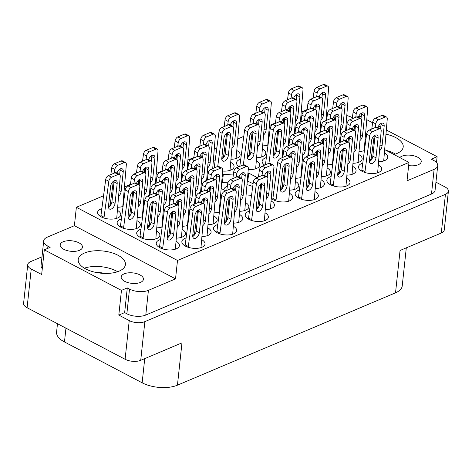 <?xml version="1.0" encoding="UTF-8"?>
<svg xmlns="http://www.w3.org/2000/svg" width="472" height="472" viewBox="0 0 472 472"><rect width="100%" height="100%" fill="white"/><g stroke="black" fill="none" stroke-linecap="round" stroke-linejoin="round"><path stroke-width="0.71" d="M393.955 154.515A23.742 11.145 6.1 0 0 403.206 146.951A23.742 11.145 6.1 0 0 395.743 137.594A23.742 11.145 6.1 0 0 386.031 134.19M395.388 154.073A23.742 11.145 6.1 0 0 394.061 153.323A23.742 11.145 6.1 0 0 385.925 150.297M85.674 268.916A23.742 11.145 6.1 0 0 110.684 273.194A23.742 11.145 6.1 0 0 125.422 264.603A23.742 11.145 6.1 0 0 117.959 255.246A23.742 11.145 6.1 0 0 92.949 250.962A23.742 11.145 6.1 0 0 78.204 259.559A23.742 11.145 6.1 0 0 85.674 268.916M117.605 271.724A23.742 11.145 6.1 0 0 116.277 270.975A23.742 11.145 6.1 0 0 84.34 268.167M124.696 281.341A11.198 5.257 6.1 0 0 136.491 283.359A11.198 5.257 6.1 0 0 143.447 279.306A11.198 5.257 6.1 0 0 139.924 274.893A11.198 5.257 6.1 0 0 128.13 272.875A11.198 5.257 6.1 0 0 121.174 276.928A11.198 5.257 6.1 0 0 124.696 281.341M63.708 249.269A11.198 5.257 6.1 0 0 75.502 251.287A11.198 5.257 6.1 0 0 82.458 247.234A11.198 5.257 6.1 0 0 78.936 242.82A11.198 5.257 6.1 0 0 67.136 240.797A11.198 5.257 6.1 0 0 60.186 244.85A11.198 5.257 6.1 0 0 63.708 249.269M399.796 157.589A11.198 5.257 -173.9 0 1 417.708 157.241A11.198 5.257 -173.9 0 1 421.231 161.66A11.198 5.257 -173.9 0 1 408.646 165.583M369.458 160.073A11.647 5.469 6.1 0 0 370.803 160.574M378.709 161.719A11.647 5.469 6.1 0 0 387.748 157.388A11.647 5.469 6.1 0 0 384.521 153.034M362.75 163.141A11.647 5.469 6.1 0 0 358.519 166.763A11.647 5.469 6.1 0 0 362.183 171.354A11.647 5.469 6.1 0 0 374.449 173.454A11.647 5.469 6.1 0 0 381.683 169.236A11.647 5.469 6.1 0 0 378.456 164.881M337.781 173.489A11.647 5.469 6.1 0 0 339.126 173.991M347.032 175.136A11.647 5.469 6.1 0 0 356.071 170.805A11.647 5.469 6.1 0 0 352.844 166.451M306.104 186.906A11.647 5.469 6.1 0 0 307.449 187.408M315.355 188.552A11.647 5.469 6.1 0 0 324.394 184.222A11.647 5.469 6.1 0 0 321.166 179.867M271.412 198.582A11.647 5.469 6.1 0 0 273.217 199.756A11.647 5.469 6.1 0 0 285.483 201.851A11.647 5.469 6.1 0 0 292.717 197.638A11.647 5.469 6.1 0 0 289.489 193.284M359.162 151.441A11.647 5.469 6.1 0 0 364.419 150.58M365.422 143.028A11.647 5.469 6.1 0 0 364.974 142.756M327.485 164.858A11.647 5.469 6.1 0 0 332.742 163.996M333.745 156.444A11.647 5.469 6.1 0 0 333.297 156.173M295.808 178.274A11.647 5.469 6.1 0 0 301.065 177.413M302.068 169.861A11.647 5.469 6.1 0 0 301.614 169.59M339.61 141.157A11.647 5.469 6.1 0 0 340.271 141.134M307.933 154.574A11.647 5.469 6.1 0 0 308.594 154.55M273.872 167.926A11.647 5.469 6.1 0 0 276.916 167.967M320.063 130.88A11.647 5.469 6.1 0 0 320.718 130.856M288.386 144.296A11.647 5.469 6.1 0 0 289.041 144.273M247.458 156.067A11.647 5.469 6.1 0 0 248.803 156.568M256.709 157.713A11.647 5.469 6.1 0 0 265.748 153.376A11.647 5.469 6.1 0 0 262.52 149.028M222.648 171.065A11.647 5.469 6.1 0 0 234.071 166.793A11.647 5.469 6.1 0 0 230.843 162.445M331.073 176.558A11.647 5.469 6.1 0 0 326.842 180.18A11.647 5.469 6.1 0 0 330.506 184.77A11.647 5.469 6.1 0 0 342.772 186.871A11.647 5.469 6.1 0 0 350.006 182.652A11.647 5.469 6.1 0 0 346.778 178.298M299.395 189.974A11.647 5.469 6.1 0 0 295.165 193.597A11.647 5.469 6.1 0 0 298.829 198.187A11.647 5.469 6.1 0 0 311.095 200.287A11.647 5.469 6.1 0 0 318.329 196.069A11.647 5.469 6.1 0 0 315.101 191.715M353.097 163.288A11.647 5.469 6.1 0 0 362.136 158.958A11.647 5.469 6.1 0 0 358.909 154.604M321.42 176.705A11.647 5.469 6.1 0 0 330.459 172.374A11.647 5.469 6.1 0 0 327.232 168.02M280.492 188.475A11.647 5.469 6.1 0 0 281.837 188.977M289.743 190.122A11.647 5.469 6.1 0 0 298.782 185.791A11.647 5.469 6.1 0 0 295.555 181.437M333.551 153.011A11.647 5.469 6.1 0 0 334.206 152.981M301.873 166.427A11.647 5.469 6.1 0 0 302.528 166.398M313.998 142.727A11.647 5.469 6.1 0 0 314.653 142.703M273.076 154.497A11.647 5.469 6.1 0 0 274.415 154.999M282.321 156.143A11.647 5.469 6.1 0 0 282.976 156.12M248.26 169.495A11.647 5.469 6.1 0 0 259.683 165.23A11.647 5.469 6.1 0 0 256.455 160.875M181.142 180.434A11.647 5.469 6.1 0 0 181.803 180.41M149.465 193.85A11.647 5.469 6.1 0 0 150.125 193.827M108.542 205.621A11.647 5.469 6.1 0 0 109.887 206.122M117.788 207.267A11.647 5.469 6.1 0 0 123.05 206.411M124.053 198.854A11.647 5.469 6.1 0 0 123.599 198.582M200.694 190.718A11.647 5.469 6.1 0 0 201.349 190.694M169.017 204.134A11.647 5.469 6.1 0 0 169.672 204.11M128.089 215.905A11.647 5.469 6.1 0 0 129.434 216.4M137.34 217.551A11.647 5.469 6.1 0 0 142.597 216.689M143.6 209.137A11.647 5.469 6.1 0 0 143.152 208.866M188.564 214.412A11.647 5.469 6.1 0 0 189.219 214.388M147.636 226.182A11.647 5.469 6.1 0 0 148.981 226.684M156.887 227.828A11.647 5.469 6.1 0 0 162.144 226.973M163.147 219.415A11.647 5.469 6.1 0 0 162.698 219.144M239.788 211.279A11.647 5.469 6.1 0 0 248.827 206.942A11.647 5.469 6.1 0 0 245.599 202.594M208.111 224.696A11.647 5.469 6.1 0 0 217.149 220.359A11.647 5.469 6.1 0 0 213.922 216.011M167.188 236.466A11.647 5.469 6.1 0 0 168.528 236.962M176.434 238.112A11.647 5.469 6.1 0 0 185.472 233.776A11.647 5.469 6.1 0 0 182.245 229.422M249.446 211.131A11.647 5.469 6.1 0 0 245.216 214.748A11.647 5.469 6.1 0 0 248.874 219.344A11.647 5.469 6.1 0 0 261.146 221.439A11.647 5.469 6.1 0 0 268.379 217.226A11.647 5.469 6.1 0 0 265.146 212.872M217.769 224.548A11.647 5.469 6.1 0 0 213.539 228.165A11.647 5.469 6.1 0 0 217.197 232.761A11.647 5.469 6.1 0 0 229.469 234.855A11.647 5.469 6.1 0 0 236.702 230.643A11.647 5.469 6.1 0 0 233.469 226.289M206.76 178.87A11.647 5.469 6.1 0 0 207.415 178.841M214.146 176.959A11.647 5.469 6.1 0 0 215.651 175.159M175.082 192.287A11.647 5.469 6.1 0 0 175.737 192.257M143.405 205.698A11.647 5.469 6.1 0 0 144.06 205.674M101.834 208.689A11.647 5.469 6.1 0 0 97.604 212.311A11.647 5.469 6.1 0 0 101.262 216.902A11.647 5.469 6.1 0 0 113.534 219.002A11.647 5.469 6.1 0 0 120.767 214.784A11.647 5.469 6.1 0 0 117.534 210.429M194.629 202.565A11.647 5.469 6.1 0 0 195.284 202.541M162.952 215.981A11.647 5.469 6.1 0 0 163.607 215.958M121.381 218.967A11.647 5.469 6.1 0 0 117.15 222.589A11.647 5.469 6.1 0 0 120.814 227.179A11.647 5.469 6.1 0 0 133.08 229.28A11.647 5.469 6.1 0 0 140.314 225.067A11.647 5.469 6.1 0 0 137.087 220.713M214.176 212.843A11.647 5.469 6.1 0 0 219.433 211.987M220.436 204.429A11.647 5.469 6.1 0 0 219.987 204.158M182.499 226.259A11.647 5.469 6.1 0 0 187.756 225.404M188.759 217.846A11.647 5.469 6.1 0 0 188.31 217.574M140.927 229.25A11.647 5.469 6.1 0 0 136.697 232.867A11.647 5.469 6.1 0 0 140.361 237.463A11.647 5.469 6.1 0 0 152.627 239.558A11.647 5.469 6.1 0 0 159.86 235.345A11.647 5.469 6.1 0 0 156.633 230.991M256.154 208.063A11.647 5.469 6.1 0 0 257.5 208.565M265.4 209.71A11.647 5.469 6.1 0 0 274.438 205.379A11.647 5.469 6.1 0 0 271.211 201.025M224.477 221.48A11.647 5.469 6.1 0 0 225.822 221.982M233.723 223.126A11.647 5.469 6.1 0 0 242.761 218.796A11.647 5.469 6.1 0 0 239.534 214.441M192.8 234.897A11.647 5.469 6.1 0 0 194.139 235.398M202.045 236.543A11.647 5.469 6.1 0 0 211.084 232.212A11.647 5.469 6.1 0 0 207.857 227.858M294.451 132.449A11.647 5.469 6.1 0 0 295.106 132.42M262.774 145.866A11.647 5.469 6.1 0 0 268.031 145.004M269.034 137.452A11.647 5.469 6.1 0 0 268.586 137.175M221.846 157.63A11.647 5.469 6.1 0 0 223.191 158.132M231.097 159.282A11.647 5.469 6.1 0 0 240.136 154.946A11.647 5.469 6.1 0 0 236.909 150.592M186.092 237.965A11.647 5.469 6.1 0 0 181.862 241.581A11.647 5.469 6.1 0 0 185.52 246.172A11.647 5.469 6.1 0 0 197.792 248.272A11.647 5.469 6.1 0 0 205.025 244.059A11.647 5.469 6.1 0 0 201.792 239.705M160.474 239.528A11.647 5.469 6.1 0 0 156.244 243.151A11.647 5.469 6.1 0 0 159.908 247.741A11.647 5.469 6.1 0 0 172.18 249.841A11.647 5.469 6.1 0 0 179.407 245.629A11.647 5.469 6.1 0 0 176.18 241.275M96.896 272.621A10.933 5.133 -173.9 0 1 104.395 273.424M252.715 186.499A18.638 8.75 6.1 0 0 247.039 184.711M227.374 186.003A18.638 8.75 6.1 0 0 223.545 189.709M42.002 256.803L30.704 261.588A11.11 5.216 6.1 0 0 27.736 264.656A11.11 5.216 6.1 0 0 31.229 269.034L41.654 274.515L44.297 249.818L121.446 290.392L118.808 315.089L129.234 320.577A11.11 5.216 6.1 0 0 144.863 321.627L445.432 194.322A11.11 5.216 6.1 0 0 448.4 191.254A11.11 5.216 6.1 0 0 444.907 186.877L435.945 182.162M406.298 247.847L402.232 285.885A25.087 11.776 -173.9 0 1 395.53 292.811L177.448 385.176L181.974 342.861L140.727 360.325A11.11 5.216 -173.9 0 1 125.098 359.275L27.093 307.738A11.11 5.216 -173.9 0 1 23.6 303.354L27.736 264.656M448.4 191.254L444.264 229.958A11.11 5.216 -173.9 0 1 441.296 233.026L400.055 250.49L395.53 292.811M177.448 385.176A25.087 11.776 -173.9 0 1 142.149 382.81L64.475 341.958A25.087 11.776 -173.9 0 1 56.587 332.07L57.478 323.715M436.494 162.557L437.119 156.692L386.367 130.001M380.762 127.056L378.621 125.93M372.603 122.761L366.821 119.723M361.216 116.773L359.971 116.118L358.543 116.726M384.786 149.695L408.982 162.421L177.496 260.461L175.531 278.869L74.399 225.687L47.288 237.162A13.44 6.307 6.1 0 0 43.701 240.879A13.44 6.307 6.1 0 0 47.926 246.177L50.144 247.34L44.297 249.818M118.808 315.089L124.655 312.611L127.292 287.914L121.446 290.392M175.531 278.869L148.42 290.351L145.783 315.048A13.44 6.307 -173.9 0 1 126.868 313.78L124.655 312.611M127.292 287.914L129.511 289.082A13.44 6.307 6.1 0 0 148.42 290.351M233.457 174.015L223.262 174.64L222.188 176.74M257.163 177.549L248.685 173.088L247.965 173.13M242.148 173.489L241.328 173.537M246.124 196.033L251.493 195.703M221.244 188.499L225.734 190.859M273.784 191.543A11.647 5.469 6.1 0 0 271.913 192.305M266.361 157.565A11.647 5.469 6.1 0 0 262.131 161.182A11.647 5.469 6.1 0 0 264.65 165.094M215.138 160.698A11.647 5.469 6.1 0 0 213.267 161.459M212.766 167.743A11.647 5.469 6.1 0 0 213.427 168.233M240.749 159.129A11.647 5.469 6.1 0 0 236.519 162.751A11.647 5.469 6.1 0 0 239.038 166.663M326.14 118.855L326.76 119.18M345.693 129.133L346.312 129.458M365.239 139.417L365.859 139.742M177.496 260.461L76.364 207.279L103.545 195.768M124.543 186.877L130.467 184.363M156.22 173.46L162.144 170.947M187.897 160.043L193.821 157.53M214.282 148.869L216.855 147.777M237.847 138.886L243.77 136.373M269.524 125.469L275.447 122.962M301.201 112.053L307.124 109.545M352.366 117.675L351.906 117.434A13.44 6.307 6.1 0 0 346.778 115.587M326.364 118.968L326.813 118.779M74.399 225.687L76.364 207.279M42.279 268.656A13.44 6.307 -173.9 0 1 41.064 265.577L43.701 240.879M145.783 315.048L431.485 194.045L434.122 169.348A13.44 6.307 6.1 0 0 437.715 165.631A13.44 6.307 6.1 0 0 433.491 160.332L431.272 159.17L437.119 156.692M408.982 162.421L407.017 180.829L434.122 169.348M437.715 165.631L435.072 190.334A13.44 6.307 -173.9 0 1 431.485 194.045M366.62 133.995A23.742 11.145 6.1 0 0 365.658 134.231M346.177 123.056A11.198 5.257 -173.9 0 1 347.227 123.033M228.123 182.157L222.424 182.505L223.262 174.64M253.086 183.708L247.334 180.982M247.847 180.953L248.685 173.088M222.424 182.505L221.598 184.121M326.004 120.549L328.606 88.199A3.581 2.041 117.7 0 0 327.828 86.169A3.581 2.041 117.7 0 0 326.494 86.193L319.916 88.978A3.581 2.041 117.7 0 0 317.154 93.049L316.677 96.666M315.573 104.955L314.971 109.486M320.942 119.935A4.838 2.755 117.7 0 0 323.403 115.144L325.521 95.32A4.838 2.755 117.7 0 0 324.482 92.429A4.838 2.755 117.7 0 0 319.249 96.695M327.828 86.169L324.701 84.523A3.581 2.041 117.7 0 0 323.367 84.547L316.789 87.338A3.581 2.041 117.7 0 0 314.027 91.403L313.131 98.164M321.916 98.117L322.394 93.674A4.838 2.755 117.7 0 0 322.394 92.6M175.366 249.186L178.912 207.279A3.581 2.041 117.7 0 0 178.133 205.249A3.581 2.041 117.7 0 0 176.799 205.273L170.221 208.058A3.581 2.041 117.7 0 0 167.46 212.129L162.604 248.856M169.247 217.185L167.129 237.009A4.838 2.755 117.7 0 0 168.168 239.894A4.838 2.755 117.7 0 0 171.537 238.732A4.838 2.755 117.7 0 0 173.708 234.218L175.826 214.4A4.838 2.755 117.7 0 0 174.787 211.509A4.838 2.755 117.7 0 0 171.413 212.671A4.838 2.755 117.7 0 0 169.247 217.185M178.133 205.249L175.006 203.603A3.581 2.041 117.7 0 0 173.672 203.627L167.094 206.417A3.581 2.041 117.7 0 0 164.333 210.482L159.447 247.487M167.123 238.077A4.838 2.755 117.7 0 0 170.581 232.578L172.699 212.754A4.838 2.755 117.7 0 0 172.699 211.68M162.692 248.048L159.565 246.402M200.978 247.623L204.523 205.709A3.581 2.041 117.7 0 0 203.745 203.68A3.581 2.041 117.7 0 0 202.411 203.703L195.833 206.494A3.581 2.041 117.7 0 0 193.077 210.559L188.216 247.293M194.859 215.615L192.741 235.439A4.838 2.755 117.7 0 0 193.78 238.33A4.838 2.755 117.7 0 0 197.148 237.168A4.838 2.755 117.7 0 0 199.32 232.655L201.438 212.831A4.838 2.755 117.7 0 0 200.399 209.94A4.838 2.755 117.7 0 0 197.03 211.102A4.838 2.755 117.7 0 0 194.859 215.615M203.745 203.68L200.618 202.034A3.581 2.041 117.7 0 0 199.284 202.063L192.706 204.848A3.581 2.041 117.7 0 0 189.945 208.913L185.059 245.918M192.735 236.513A4.838 2.755 117.7 0 0 196.193 231.009L198.311 211.185A4.838 2.755 117.7 0 0 198.317 210.111M188.304 246.478L185.177 244.838M236.088 158.509L239.64 116.596A3.581 2.041 117.7 0 0 238.862 114.566A3.581 2.041 117.7 0 0 237.528 114.596L230.95 117.38A3.581 2.041 117.7 0 0 228.188 121.446L227.71 125.062M226.607 133.358L223.356 157.949M231.976 148.332A4.838 2.755 117.7 0 0 234.431 143.541L236.555 123.717A4.838 2.755 117.7 0 0 235.516 120.832A4.838 2.755 117.7 0 0 230.283 125.098M238.862 114.566L235.729 112.926A3.581 2.041 117.7 0 0 234.401 112.95L227.823 115.734A3.581 2.041 117.7 0 0 225.061 119.799L224.165 126.567M232.95 126.514L233.422 122.077A4.838 2.755 117.7 0 0 233.428 121.003M223.415 157.371L221.958 156.604M267.766 145.093L271.317 103.179A3.581 2.041 117.7 0 0 270.539 101.155A3.581 2.041 117.7 0 0 269.205 101.179L262.627 103.964A3.581 2.041 117.7 0 0 259.865 108.029L259.388 111.646M258.284 119.941L257.683 124.466M263.653 134.915A4.838 2.755 117.7 0 0 266.108 130.125L268.232 110.3A4.838 2.755 117.7 0 0 267.193 107.415A4.838 2.755 117.7 0 0 261.96 111.681M270.539 101.155L267.406 99.509A3.581 2.041 117.7 0 0 266.078 99.533L259.5 102.318A3.581 2.041 117.7 0 0 256.738 106.389L255.842 113.15M264.627 113.097L265.099 108.66A4.838 2.755 117.7 0 0 265.105 107.586M300.393 122.118L302.994 89.769A3.581 2.041 117.7 0 0 302.216 87.739A3.581 2.041 117.7 0 0 300.882 87.762L294.304 90.547A3.581 2.041 117.7 0 0 291.543 94.612L291.065 98.229M289.961 106.525L289.36 111.05M295.33 121.499A4.838 2.755 117.7 0 0 297.785 116.708L299.909 96.89A4.838 2.755 117.7 0 0 298.87 93.999A4.838 2.755 117.7 0 0 293.637 98.264M302.216 87.739L299.083 86.093A3.581 2.041 117.7 0 0 297.755 86.116L291.177 88.901A3.581 2.041 117.7 0 0 288.416 92.972L287.519 99.734M296.304 99.68L296.776 95.244A4.838 2.755 117.7 0 0 296.782 94.17M207.043 235.77L210.589 193.862A3.581 2.041 117.7 0 0 209.81 191.833A3.581 2.041 117.7 0 0 208.477 191.856L201.898 194.641A3.581 2.041 117.7 0 0 199.137 198.712L198.659 202.329M197.556 210.618L194.305 235.215M202.925 225.592A4.838 2.755 117.7 0 0 205.385 220.802L207.503 200.983A4.838 2.755 117.7 0 0 206.465 198.093A4.838 2.755 117.7 0 0 201.231 202.358M209.81 191.833L206.683 190.186A3.581 2.041 117.7 0 0 205.35 190.21L198.771 193.001A3.581 2.041 117.7 0 0 196.01 197.066L195.113 203.827M203.898 203.78L204.376 199.337A4.838 2.755 117.7 0 0 204.376 198.264M194.37 234.631L192.906 233.864M238.72 222.359L242.266 180.446A3.581 2.041 117.7 0 0 241.487 178.416A3.581 2.041 117.7 0 0 240.154 178.44L233.575 181.224A3.581 2.041 117.7 0 0 230.814 185.295L230.336 188.912M229.233 197.202L225.982 221.799M234.602 212.182A4.838 2.755 117.7 0 0 237.062 207.391L239.18 187.567A4.838 2.755 117.7 0 0 238.142 184.676A4.838 2.755 117.7 0 0 232.908 188.942M241.487 178.416L238.36 176.77A3.581 2.041 117.7 0 0 237.027 176.793L230.448 179.584A3.581 2.041 117.7 0 0 227.687 183.649L226.79 190.411M235.575 190.363L236.053 185.921A4.838 2.755 117.7 0 0 236.053 184.847M226.047 221.215L224.583 220.448M270.397 208.943L273.943 167.029A3.581 2.041 117.7 0 0 273.164 164.999A3.581 2.041 117.7 0 0 271.831 165.023L265.252 167.814A3.581 2.041 117.7 0 0 262.491 171.879L262.013 175.495M260.91 183.785L257.659 208.382M266.279 198.765A4.838 2.755 117.7 0 0 268.739 193.974L270.857 174.15A4.838 2.755 117.7 0 0 269.819 171.259A4.838 2.755 117.7 0 0 264.591 175.525M273.164 164.999L270.037 163.353A3.581 2.041 117.7 0 0 268.704 163.377L262.125 166.168A3.581 2.041 117.7 0 0 259.364 170.233L258.467 176.994M267.252 176.947L267.73 172.504A4.838 2.755 117.7 0 0 267.73 171.43M257.724 207.798L256.261 207.031M155.819 238.909L159.365 196.995A3.581 2.041 117.7 0 0 158.586 194.965A3.581 2.041 117.7 0 0 157.253 194.995L150.674 197.78A3.581 2.041 117.7 0 0 147.913 201.845L143.057 238.578M149.701 206.901L147.583 226.725A4.838 2.755 117.7 0 0 148.615 229.616A4.838 2.755 117.7 0 0 151.99 228.454A4.838 2.755 117.7 0 0 154.161 223.94L156.279 204.116A4.838 2.755 117.7 0 0 155.241 201.231A4.838 2.755 117.7 0 0 151.866 202.388A4.838 2.755 117.7 0 0 149.701 206.901M158.586 194.965L155.459 193.325A3.581 2.041 117.7 0 0 154.126 193.349L147.547 196.134A3.581 2.041 117.7 0 0 144.786 200.199L139.901 237.209M147.577 227.799A4.838 2.755 117.7 0 0 151.028 222.294L153.152 202.47A4.838 2.755 117.7 0 0 153.152 201.402M143.14 237.77L140.013 236.124M187.496 225.492L191.042 183.578A3.581 2.041 117.7 0 0 190.263 181.549A3.581 2.041 117.7 0 0 188.93 181.578L182.351 184.363A3.581 2.041 117.7 0 0 179.59 188.428L179.112 192.045M178.009 200.34L177.407 204.866M183.378 215.315A4.838 2.755 117.7 0 0 185.838 210.524L187.956 190.7A4.838 2.755 117.7 0 0 186.918 187.815A4.838 2.755 117.7 0 0 181.685 192.08M190.263 181.549L187.136 179.909A3.581 2.041 117.7 0 0 185.803 179.932L179.224 182.717A3.581 2.041 117.7 0 0 176.463 186.782L175.566 193.549M184.351 193.496L184.829 189.054A4.838 2.755 117.7 0 0 184.829 187.986M219.173 212.075L222.719 170.162A3.581 2.041 117.7 0 0 221.94 168.132A3.581 2.041 117.7 0 0 220.607 168.162L214.028 170.947A3.581 2.041 117.7 0 0 211.267 175.012L210.789 178.628M209.686 186.924L209.084 191.449M215.055 201.898A4.838 2.755 117.7 0 0 217.515 197.107L219.633 177.283A4.838 2.755 117.7 0 0 218.595 174.398A4.838 2.755 117.7 0 0 213.362 178.664M221.94 168.132L218.813 166.492A3.581 2.041 117.7 0 0 217.48 166.516L210.901 169.3A3.581 2.041 117.7 0 0 208.14 173.366L207.243 180.133M216.028 180.08L216.506 175.643A4.838 2.755 117.7 0 0 216.506 174.569M136.266 228.625L139.812 186.717A3.581 2.041 117.7 0 0 139.034 184.688A3.581 2.041 117.7 0 0 137.706 184.711L131.127 187.496A3.581 2.041 117.7 0 0 128.366 191.567L123.511 228.295M130.148 196.623L128.03 216.447A4.838 2.755 117.7 0 0 129.068 219.332A4.838 2.755 117.7 0 0 132.443 218.17A4.838 2.755 117.7 0 0 134.608 213.663L136.727 193.839A4.838 2.755 117.7 0 0 135.694 190.948A4.838 2.755 117.7 0 0 132.319 192.11A4.838 2.755 117.7 0 0 130.148 196.623M139.034 184.688L135.906 183.042A3.581 2.041 117.7 0 0 134.579 183.065L127.995 185.856A3.581 2.041 117.7 0 0 125.239 189.921L120.348 226.926M128.03 217.515A4.838 2.755 117.7 0 0 131.481 212.017L133.6 192.192A4.838 2.755 117.7 0 0 133.605 191.119M123.593 227.486L120.466 225.84M168.893 205.65L171.489 173.301A3.581 2.041 117.7 0 0 170.711 171.271A3.581 2.041 117.7 0 0 169.383 171.295L162.805 174.085A3.581 2.041 117.7 0 0 160.043 178.15L159.56 181.767M158.462 190.057L157.86 194.588M163.831 205.037A4.838 2.755 117.7 0 0 166.286 200.246L168.404 180.422A4.838 2.755 117.7 0 0 167.371 177.531A4.838 2.755 117.7 0 0 162.138 181.797M170.711 171.271L167.584 169.625A3.581 2.041 117.7 0 0 166.256 169.649L159.672 172.439A3.581 2.041 117.7 0 0 156.916 176.504L156.02 183.266M164.805 183.219L165.277 178.776A4.838 2.755 117.7 0 0 165.283 177.702M200.57 192.234L203.167 159.884A3.581 2.041 117.7 0 0 202.388 157.855A3.581 2.041 117.7 0 0 201.06 157.878L194.482 160.669A3.581 2.041 117.7 0 0 191.72 164.734L191.237 168.351M190.139 176.64L189.537 181.171M195.508 191.62A4.838 2.755 117.7 0 0 197.963 186.829L200.081 167.005A4.838 2.755 117.7 0 0 199.048 164.114A4.838 2.755 117.7 0 0 193.815 168.38M202.388 157.855L199.261 156.208A3.581 2.041 117.7 0 0 197.933 156.232L191.349 159.023A3.581 2.041 117.7 0 0 188.593 163.088L187.697 169.849M196.482 169.802L196.954 165.359A4.838 2.755 117.7 0 0 196.96 164.285M116.72 218.347L120.266 176.434A3.581 2.041 117.7 0 0 119.487 174.404A3.581 2.041 117.7 0 0 118.153 174.433L111.575 177.218A3.581 2.041 117.7 0 0 108.82 181.283L103.958 218.017M110.601 186.346L108.483 206.164A4.838 2.755 117.7 0 0 109.522 209.055A4.838 2.755 117.7 0 0 112.891 207.892A4.838 2.755 117.7 0 0 115.062 203.379L117.18 183.555A4.838 2.755 117.7 0 0 116.141 180.67A4.838 2.755 117.7 0 0 112.773 181.832A4.838 2.755 117.7 0 0 110.601 186.346M119.487 174.404L116.36 172.764A3.581 2.041 117.7 0 0 115.026 172.787L108.448 175.572A3.581 2.041 117.7 0 0 105.687 179.637L100.801 216.648M108.477 207.237A4.838 2.755 117.7 0 0 111.935 201.733L114.053 181.909A4.838 2.755 117.7 0 0 114.059 180.841M104.046 217.208L100.919 215.562M149.347 195.373L151.943 163.017A3.581 2.041 117.7 0 0 151.164 160.987A3.581 2.041 117.7 0 0 149.83 161.017L143.252 163.802A3.581 2.041 117.7 0 0 140.497 167.867L140.013 171.483M138.91 179.779L138.314 184.304M144.285 194.753A4.838 2.755 117.7 0 0 146.739 189.962L148.857 170.138A4.838 2.755 117.7 0 0 147.819 167.253A4.838 2.755 117.7 0 0 142.591 171.519M151.164 160.987L148.037 159.347A3.581 2.041 117.7 0 0 146.703 159.371L140.125 162.156A3.581 2.041 117.7 0 0 137.364 166.221L136.467 172.988M145.258 172.935L145.73 168.498A4.838 2.755 117.7 0 0 145.736 167.424M181.024 181.956L183.62 149.6A3.581 2.041 117.7 0 0 182.841 147.577A3.581 2.041 117.7 0 0 181.508 147.6L174.929 150.385A3.581 2.041 117.7 0 0 172.174 154.45L171.69 158.067M170.593 166.362L169.991 170.888M175.962 181.337A4.838 2.755 117.7 0 0 178.416 176.546L180.534 156.722A4.838 2.755 117.7 0 0 179.496 153.837A4.838 2.755 117.7 0 0 174.268 158.102M182.841 147.577L179.714 145.931A3.581 2.041 117.7 0 0 178.381 145.954L171.802 148.739A3.581 2.041 117.7 0 0 169.041 152.81L168.144 159.571M176.935 159.518L177.407 155.082A4.838 2.755 117.7 0 0 177.413 154.008M212.701 168.539L215.297 136.184A3.581 2.041 117.7 0 0 214.518 134.16A3.581 2.041 117.7 0 0 213.185 134.184L206.606 136.969A3.581 2.041 117.7 0 0 203.851 141.034L203.367 144.65M202.27 152.946L201.668 157.471M207.639 167.92A4.838 2.755 117.7 0 0 210.093 163.129L212.211 143.305A4.838 2.755 117.7 0 0 211.173 140.42A4.838 2.755 117.7 0 0 205.945 144.686M214.518 134.16L211.391 132.514A3.581 2.041 117.7 0 0 210.058 132.538L203.479 135.322A3.581 2.041 117.7 0 0 200.718 139.393L199.821 146.155M208.612 146.102L209.084 141.665A4.838 2.755 117.7 0 0 209.09 140.591M232.655 234.206L236.201 192.293A3.581 2.041 117.7 0 0 235.422 190.263A3.581 2.041 117.7 0 0 234.088 190.287L227.51 193.077A3.581 2.041 117.7 0 0 224.755 197.143L219.893 233.876M226.536 202.199L224.418 222.023A4.838 2.755 117.7 0 0 225.457 224.914A4.838 2.755 117.7 0 0 228.826 223.752A4.838 2.755 117.7 0 0 230.997 219.238L233.115 199.414A4.838 2.755 117.7 0 0 232.077 196.523A4.838 2.755 117.7 0 0 228.708 197.685A4.838 2.755 117.7 0 0 226.536 202.199M235.422 190.263L232.295 188.617A3.581 2.041 117.7 0 0 230.961 188.647L224.383 191.431A3.581 2.041 117.7 0 0 221.622 195.496L216.737 232.501M224.412 223.097A4.838 2.755 117.7 0 0 227.87 217.592L229.988 197.768A4.838 2.755 117.7 0 0 229.994 196.7M219.982 233.062L216.855 231.422M264.332 220.79L267.878 178.876A3.581 2.041 117.7 0 0 267.099 176.847A3.581 2.041 117.7 0 0 265.765 176.87L259.187 179.661A3.581 2.041 117.7 0 0 256.432 183.726L251.57 220.459M258.213 188.782L256.095 208.606A4.838 2.755 117.7 0 0 257.134 211.497A4.838 2.755 117.7 0 0 260.503 210.335A4.838 2.755 117.7 0 0 262.674 205.822L264.792 185.998A4.838 2.755 117.7 0 0 263.754 183.107A4.838 2.755 117.7 0 0 260.385 184.269A4.838 2.755 117.7 0 0 258.213 188.782M267.099 176.847L263.972 175.2A3.581 2.041 117.7 0 0 262.638 175.23L256.06 178.015A3.581 2.041 117.7 0 0 253.299 182.08L248.414 219.085M256.089 209.68A4.838 2.755 117.7 0 0 259.547 204.175L261.665 184.351A4.838 2.755 117.7 0 0 261.671 183.283M251.659 219.651L248.532 218.005M181.431 237.339L184.977 195.426A3.581 2.041 117.7 0 0 184.198 193.402A3.581 2.041 117.7 0 0 182.865 193.426L176.286 196.21A3.581 2.041 117.7 0 0 173.525 200.275L173.047 203.892M171.944 212.188L168.693 236.779M177.313 227.162A4.838 2.755 117.7 0 0 179.773 222.371L181.891 202.547A4.838 2.755 117.7 0 0 180.853 199.662A4.838 2.755 117.7 0 0 175.619 203.928M184.198 193.402L181.071 191.756A3.581 2.041 117.7 0 0 179.738 191.779L173.159 194.564A3.581 2.041 117.7 0 0 170.398 198.635L169.501 205.397M178.286 205.344L178.764 200.907A4.838 2.755 117.7 0 0 178.764 199.833M168.758 236.201L167.294 235.434M213.108 223.923L216.654 182.015A3.581 2.041 117.7 0 0 215.875 179.985A3.581 2.041 117.7 0 0 214.542 180.009L207.963 182.794A3.581 2.041 117.7 0 0 205.202 186.859L204.724 190.476M203.621 198.771L203.019 203.296M208.99 213.745A4.838 2.755 117.7 0 0 211.45 208.954L213.568 189.136A4.838 2.755 117.7 0 0 212.53 186.245A4.838 2.755 117.7 0 0 207.297 190.511M215.875 179.985L212.748 178.339A3.581 2.041 117.7 0 0 211.415 178.363L204.836 181.148A3.581 2.041 117.7 0 0 202.075 185.219L201.178 191.98M209.963 191.927L210.441 187.49A4.838 2.755 117.7 0 0 210.441 186.416M244.785 210.506L248.331 168.598A3.581 2.041 117.7 0 0 247.552 166.569A3.581 2.041 117.7 0 0 246.219 166.592L239.64 169.377A3.581 2.041 117.7 0 0 236.879 173.442L236.401 177.059M235.298 185.354L234.696 189.88M240.667 200.329A4.838 2.755 117.7 0 0 243.127 195.538L245.245 175.72A4.838 2.755 117.7 0 0 244.207 172.829A4.838 2.755 117.7 0 0 238.974 177.094M247.552 166.569L244.425 164.923A3.581 2.041 117.7 0 0 243.092 164.946L236.513 167.731A3.581 2.041 117.7 0 0 233.752 171.802L232.855 178.563M241.64 178.51L242.118 174.074A4.838 2.755 117.7 0 0 242.118 173M161.878 227.061L165.43 185.148A3.581 2.041 117.7 0 0 164.651 183.118A3.581 2.041 117.7 0 0 163.318 183.142L156.739 185.933A3.581 2.041 117.7 0 0 153.978 189.998L153.5 193.614M152.397 201.904L149.146 226.501M157.766 216.884A4.838 2.755 117.7 0 0 160.22 212.093L162.344 192.269A4.838 2.755 117.7 0 0 161.306 189.378A4.838 2.755 117.7 0 0 156.073 193.644M164.651 183.118L161.518 181.472A3.581 2.041 117.7 0 0 160.191 181.502L153.612 184.286A3.581 2.041 117.7 0 0 150.851 188.352L149.954 195.113M158.739 195.066L159.212 190.623A4.838 2.755 117.7 0 0 159.217 189.555M149.205 225.917L147.748 225.15M194.505 204.087L197.107 171.731A3.581 2.041 117.7 0 0 196.328 169.702A3.581 2.041 117.7 0 0 194.995 169.725L188.417 172.516A3.581 2.041 117.7 0 0 185.655 176.581L185.177 180.198M184.074 188.493L183.472 193.018M189.443 203.467A4.838 2.755 117.7 0 0 191.897 198.677L194.022 178.853A4.838 2.755 117.7 0 0 192.983 175.962A4.838 2.755 117.7 0 0 187.75 180.233M196.328 169.702L193.195 168.056A3.581 2.041 117.7 0 0 191.868 168.085L185.29 170.87A3.581 2.041 117.7 0 0 182.528 174.935L181.632 181.696M190.417 181.649L190.889 177.207A4.838 2.755 117.7 0 0 190.894 176.139M142.332 216.778L145.877 174.87A3.581 2.041 117.7 0 0 145.099 172.84A3.581 2.041 117.7 0 0 143.771 172.864L137.187 175.649A3.581 2.041 117.7 0 0 134.431 179.714L133.948 183.331M132.85 191.626L129.599 216.217M138.219 206.6A4.838 2.755 117.7 0 0 140.674 201.809L142.792 181.991A4.838 2.755 117.7 0 0 141.753 179.1A4.838 2.755 117.7 0 0 136.526 183.366M145.099 172.84L141.972 171.194A3.581 2.041 117.7 0 0 140.638 171.218L134.06 174.003A3.581 2.041 117.7 0 0 131.304 178.074L130.402 184.835M139.193 184.782L139.665 180.345A4.838 2.755 117.7 0 0 139.671 179.272M129.658 215.639L128.201 214.872M174.959 193.803L177.555 161.453A3.581 2.041 117.7 0 0 176.776 159.424A3.581 2.041 117.7 0 0 175.448 159.447L168.864 162.232A3.581 2.041 117.7 0 0 166.109 166.297L165.625 169.914M164.527 178.209L163.926 182.735M169.896 193.184A4.838 2.755 117.7 0 0 172.351 188.393L174.469 168.575A4.838 2.755 117.7 0 0 173.43 165.684A4.838 2.755 117.7 0 0 168.203 169.95M176.776 159.424L173.649 157.778A3.581 2.041 117.7 0 0 172.315 157.801L165.737 160.592A3.581 2.041 117.7 0 0 162.982 164.657L162.079 171.419M170.87 171.365L171.342 166.929A4.838 2.755 117.7 0 0 171.348 165.855M206.636 180.387L209.232 148.037A3.581 2.041 117.7 0 0 208.453 146.007A3.581 2.041 117.7 0 0 207.125 146.031L200.541 148.816A3.581 2.041 117.7 0 0 197.786 152.887L197.302 156.498M196.204 164.793L195.603 169.324M201.573 179.767A4.838 2.755 117.7 0 0 204.028 174.976L206.146 155.158A4.838 2.755 117.7 0 0 205.108 152.267A4.838 2.755 117.7 0 0 199.88 156.533M208.453 146.007L205.326 144.361A3.581 2.041 117.7 0 0 203.992 144.385L197.414 147.175A3.581 2.041 117.7 0 0 194.659 151.241L193.756 158.002M202.547 157.955L203.019 153.512A4.838 2.755 117.7 0 0 203.025 152.438M122.785 206.5L126.331 164.586A3.581 2.041 117.7 0 0 125.552 162.557A3.581 2.041 117.7 0 0 124.219 162.586L117.64 165.371A3.581 2.041 117.7 0 0 114.879 169.436L114.401 173.053M113.298 181.348L110.047 205.94M118.667 196.322A4.838 2.755 117.7 0 0 121.127 191.532L123.245 171.708A4.838 2.755 117.7 0 0 122.207 168.817A4.838 2.755 117.7 0 0 116.979 173.088M125.552 162.557L122.425 160.911A3.581 2.041 117.7 0 0 121.092 160.94L114.513 163.725A3.581 2.041 117.7 0 0 111.752 167.79L110.855 174.552M119.64 174.504L120.118 170.062A4.838 2.755 117.7 0 0 120.118 168.994M110.112 205.361L108.648 204.594M155.412 183.525L158.008 151.17A3.581 2.041 117.7 0 0 157.229 149.14A3.581 2.041 117.7 0 0 155.896 149.17L149.317 151.954A3.581 2.041 117.7 0 0 146.556 156.02L146.078 159.636M144.975 167.932L144.373 172.457M150.344 182.906A4.838 2.755 117.7 0 0 152.804 178.115L154.922 158.291A4.838 2.755 117.7 0 0 153.884 155.4A4.838 2.755 117.7 0 0 148.656 159.672M157.229 149.14L154.102 147.494A3.581 2.041 117.7 0 0 152.769 147.524L146.19 150.308A3.581 2.041 117.7 0 0 143.429 154.373L142.532 161.135M151.317 161.088L151.795 156.645A4.838 2.755 117.7 0 0 151.795 155.577M187.089 170.109L189.685 137.753A3.581 2.041 117.7 0 0 188.906 135.724A3.581 2.041 117.7 0 0 187.573 135.753L180.994 138.538A3.581 2.041 117.7 0 0 178.233 142.603L177.755 146.22M176.652 154.515L176.05 159.04M182.021 169.489A4.838 2.755 117.7 0 0 184.481 164.698L186.599 144.875A4.838 2.755 117.7 0 0 185.561 141.989A4.838 2.755 117.7 0 0 180.333 146.255M188.906 135.724L185.779 134.083A3.581 2.041 117.7 0 0 184.446 134.107L177.867 136.892A3.581 2.041 117.7 0 0 175.106 140.957L174.209 147.724M182.994 147.671L183.472 143.228A4.838 2.755 117.7 0 0 183.472 142.16M255.641 168.793L259.187 126.879A3.581 2.041 117.7 0 0 258.408 124.85A3.581 2.041 117.7 0 0 257.075 124.873L250.496 127.664A3.581 2.041 117.7 0 0 247.735 131.729L243.334 164.858M249.523 136.786L247.405 156.61A4.838 2.755 117.7 0 0 248.437 159.501A4.838 2.755 117.7 0 0 251.812 158.338A4.838 2.755 117.7 0 0 253.983 153.825L256.101 134.001A4.838 2.755 117.7 0 0 255.063 131.11A4.838 2.755 117.7 0 0 251.688 132.272A4.838 2.755 117.7 0 0 249.523 136.786M258.408 124.85L255.281 123.204A3.581 2.041 117.7 0 0 253.948 123.227L247.369 126.018A3.581 2.041 117.7 0 0 244.608 130.083L239.8 166.339M247.399 157.683A4.838 2.755 117.7 0 0 250.856 152.179L252.974 132.355A4.838 2.755 117.7 0 0 252.974 131.281M240.177 166.185L239.835 166.008M288.262 145.813L290.864 113.463A3.581 2.041 117.7 0 0 290.085 111.433A3.581 2.041 117.7 0 0 288.752 111.457L282.173 114.248A3.581 2.041 117.7 0 0 279.412 118.313L278.934 121.929M277.831 130.219L274.58 154.816M283.2 145.199A4.838 2.755 117.7 0 0 285.66 140.408L287.778 120.584A4.838 2.755 117.7 0 0 286.74 117.693A4.838 2.755 117.7 0 0 281.507 121.959M290.085 111.433L286.958 109.787A3.581 2.041 117.7 0 0 285.625 109.817L279.046 112.601A3.581 2.041 117.7 0 0 276.285 116.667L275.388 123.428M284.173 123.381L284.651 118.938A4.838 2.755 117.7 0 0 284.651 117.864M274.645 154.232L273.182 153.465M319.939 132.402L322.541 100.046A3.581 2.041 117.7 0 0 321.762 98.017A3.581 2.041 117.7 0 0 320.429 98.04L313.851 100.831A3.581 2.041 117.7 0 0 311.089 104.896L310.611 108.513M309.508 116.802L308.906 121.334M314.877 131.782A4.838 2.755 117.7 0 0 317.337 126.992L319.456 107.168A4.838 2.755 117.7 0 0 318.417 104.277A4.838 2.755 117.7 0 0 313.184 108.542M321.762 98.017L318.635 96.371A3.581 2.041 117.7 0 0 317.302 96.4L310.723 99.185A3.581 2.041 117.7 0 0 307.962 103.25L307.065 110.011M315.851 109.964L316.328 105.521A4.838 2.755 117.7 0 0 316.328 104.454M307.815 156.096L310.411 123.741A3.581 2.041 117.7 0 0 309.632 121.711A3.581 2.041 117.7 0 0 308.299 121.741L301.72 124.525A3.581 2.041 117.7 0 0 298.965 128.59L298.481 132.207M297.378 140.503L296.782 145.028M302.753 155.477A4.838 2.755 117.7 0 0 305.207 150.686L307.325 130.862A4.838 2.755 117.7 0 0 306.287 127.977A4.838 2.755 117.7 0 0 301.059 132.243M309.632 121.711L306.505 120.071A3.581 2.041 117.7 0 0 305.172 120.094L298.593 122.879A3.581 2.041 117.7 0 0 295.832 126.944L294.935 133.712M303.726 133.659L304.198 129.222A4.838 2.755 117.7 0 0 304.198 128.148M339.492 142.68L342.088 110.324A3.581 2.041 117.7 0 0 341.309 108.3A3.581 2.041 117.7 0 0 339.976 108.324L333.397 111.109A3.581 2.041 117.7 0 0 330.642 115.174L330.158 118.791M329.055 127.086L328.459 131.611M334.43 142.06A4.838 2.755 117.7 0 0 336.884 137.269L339.002 117.445A4.838 2.755 117.7 0 0 337.964 114.56A4.838 2.755 117.7 0 0 332.736 118.826M341.309 108.3L338.182 106.654A3.581 2.041 117.7 0 0 336.849 106.678L330.27 109.463A3.581 2.041 117.7 0 0 327.509 113.534L326.612 120.295M335.403 120.242L335.875 115.805A4.838 2.755 117.7 0 0 335.875 114.731M294.734 189.355L298.28 147.441A3.581 2.041 117.7 0 0 297.502 145.411A3.581 2.041 117.7 0 0 296.174 145.435L289.596 148.22A3.581 2.041 117.7 0 0 286.834 152.291L286.351 155.907M285.253 164.197L282.002 188.794M290.622 179.177A4.838 2.755 117.7 0 0 293.077 174.386L295.195 154.562A4.838 2.755 117.7 0 0 294.156 151.671A4.838 2.755 117.7 0 0 288.929 155.937M297.502 145.411L294.375 143.765A3.581 2.041 117.7 0 0 293.047 143.789L286.463 146.58A3.581 2.041 117.7 0 0 283.707 150.645L282.805 157.406M291.596 157.359L292.068 152.916A4.838 2.755 117.7 0 0 292.074 151.842M282.061 188.21L280.604 187.443M326.412 175.938L329.957 134.024A3.581 2.041 117.7 0 0 329.179 131.995A3.581 2.041 117.7 0 0 327.851 132.018L321.273 134.809A3.581 2.041 117.7 0 0 318.512 138.874L318.028 142.491M316.93 150.78L316.328 155.312M322.299 165.76A4.838 2.755 117.7 0 0 324.754 160.97L326.872 141.146A4.838 2.755 117.7 0 0 325.833 138.255A4.838 2.755 117.7 0 0 320.606 142.52M329.179 131.995L326.052 130.349A3.581 2.041 117.7 0 0 324.724 130.372L318.14 133.163A3.581 2.041 117.7 0 0 315.384 137.228L314.482 143.989M323.273 143.942L323.745 139.5A4.838 2.755 117.7 0 0 323.751 138.426M358.089 162.521L361.635 120.608A3.581 2.041 117.7 0 0 360.856 118.578A3.581 2.041 117.7 0 0 359.528 118.602L352.95 121.392A3.581 2.041 117.7 0 0 350.189 125.458L349.705 129.074M348.607 137.364L348.006 141.895M353.976 152.344A4.838 2.755 117.7 0 0 356.431 147.553L358.549 127.729A4.838 2.755 117.7 0 0 357.516 124.838A4.838 2.755 117.7 0 0 352.283 129.104M360.856 118.578L357.729 116.932A3.581 2.041 117.7 0 0 356.401 116.962L349.817 119.746A3.581 2.041 117.7 0 0 347.062 123.811L346.159 130.573M354.95 130.526L355.422 126.083A4.838 2.755 117.7 0 0 355.428 125.009M314.281 199.632L317.833 157.719A3.581 2.041 117.7 0 0 317.054 155.689A3.581 2.041 117.7 0 0 315.721 155.719L309.142 158.503A3.581 2.041 117.7 0 0 306.381 162.569L301.525 199.302M308.169 167.625L306.045 187.449A4.838 2.755 117.7 0 0 307.083 190.34A4.838 2.755 117.7 0 0 310.458 189.178A4.838 2.755 117.7 0 0 312.629 184.664L314.747 164.84A4.838 2.755 117.7 0 0 313.709 161.955A4.838 2.755 117.7 0 0 310.334 163.117A4.838 2.755 117.7 0 0 308.169 167.625M317.054 155.689L313.927 154.049A3.581 2.041 117.7 0 0 312.594 154.073L306.015 156.857A3.581 2.041 117.7 0 0 303.254 160.922L298.369 197.933M306.045 188.523A4.838 2.755 117.7 0 0 309.496 183.018L311.62 163.194A4.838 2.755 117.7 0 0 311.62 162.126M301.608 198.494L298.481 196.848M345.958 186.216L349.51 144.302A3.581 2.041 117.7 0 0 348.731 142.273A3.581 2.041 117.7 0 0 347.398 142.302L340.819 145.087A3.581 2.041 117.7 0 0 338.058 149.152L333.202 185.885M339.846 154.214L337.722 174.032A4.838 2.755 117.7 0 0 338.76 176.923A4.838 2.755 117.7 0 0 342.135 175.761A4.838 2.755 117.7 0 0 344.306 171.248L346.424 151.423A4.838 2.755 117.7 0 0 345.386 148.538A4.838 2.755 117.7 0 0 342.011 149.701A4.838 2.755 117.7 0 0 339.846 154.214M348.731 142.273L345.604 140.632A3.581 2.041 117.7 0 0 344.271 140.656L337.692 143.441A3.581 2.041 117.7 0 0 334.931 147.506L330.046 184.517M337.722 175.106A4.838 2.755 117.7 0 0 341.173 169.601L343.297 149.777A4.838 2.755 117.7 0 0 343.297 148.709M333.285 185.077L330.158 183.431M230.023 170.357L233.575 128.449A3.581 2.041 117.7 0 0 232.796 126.419A3.581 2.041 117.7 0 0 231.463 126.443L224.884 129.228A3.581 2.041 117.7 0 0 222.123 133.293L217.722 166.427M223.911 138.355L221.787 158.179A4.838 2.755 117.7 0 0 222.825 161.064A4.838 2.755 117.7 0 0 226.2 159.902A4.838 2.755 117.7 0 0 228.371 155.388L230.489 135.57A4.838 2.755 117.7 0 0 229.451 132.679A4.838 2.755 117.7 0 0 226.076 133.841A4.838 2.755 117.7 0 0 223.911 138.355M232.796 126.419L229.669 124.773A3.581 2.041 117.7 0 0 228.336 124.797L221.757 127.582A3.581 2.041 117.7 0 0 218.996 131.653L214.188 167.908M221.787 159.247A4.838 2.755 117.7 0 0 225.238 153.748L227.362 133.924A4.838 2.755 117.7 0 0 227.362 132.85M214.559 167.749L214.223 167.572M261.7 156.94L265.252 115.032A3.581 2.041 117.7 0 0 264.473 113.003A3.581 2.041 117.7 0 0 263.14 113.026L256.562 115.811A3.581 2.041 117.7 0 0 253.8 119.882L253.322 123.493M252.219 131.788L248.968 156.385M257.588 146.762A4.838 2.755 117.7 0 0 260.048 141.972L262.166 122.154A4.838 2.755 117.7 0 0 261.128 119.263A4.838 2.755 117.7 0 0 255.895 123.528M264.473 113.003L261.346 111.357A3.581 2.041 117.7 0 0 260.013 111.38L253.434 114.171A3.581 2.041 117.7 0 0 250.673 118.236L249.776 124.997M258.562 124.95L259.039 120.507A4.838 2.755 117.7 0 0 259.039 119.434M249.027 155.801L247.57 155.034M294.327 133.965L296.929 101.616A3.581 2.041 117.7 0 0 296.15 99.586A3.581 2.041 117.7 0 0 294.817 99.61L288.239 102.395A3.581 2.041 117.7 0 0 285.477 106.465L285 110.082M283.896 118.372L283.294 122.903M289.265 133.346A4.838 2.755 117.7 0 0 291.725 128.555L293.844 108.737A4.838 2.755 117.7 0 0 292.805 105.846A4.838 2.755 117.7 0 0 287.572 110.112M296.15 99.586L293.023 97.94A3.581 2.041 117.7 0 0 291.69 97.964L285.112 100.754A3.581 2.041 117.7 0 0 282.35 104.819L281.454 111.581M290.239 111.534L290.717 107.091A4.838 2.755 117.7 0 0 290.717 106.017M282.203 157.666L284.799 125.31A3.581 2.041 117.7 0 0 284.02 123.28A3.581 2.041 117.7 0 0 282.687 123.31L276.108 126.095A3.581 2.041 117.7 0 0 273.347 130.16L268.952 163.294M275.135 135.216L273.017 155.04A4.838 2.755 117.7 0 0 274.055 157.931A4.838 2.755 117.7 0 0 277.424 156.769A4.838 2.755 117.7 0 0 279.595 152.255L281.713 132.431A4.838 2.755 117.7 0 0 280.675 129.54A4.838 2.755 117.7 0 0 277.3 130.703A4.838 2.755 117.7 0 0 275.135 135.216M284.02 123.28L280.893 121.634A3.581 2.041 117.7 0 0 279.56 121.664L272.981 124.449A3.581 2.041 117.7 0 0 270.22 128.514L265.417 164.775M273.011 156.114A4.838 2.755 117.7 0 0 276.468 150.609L278.586 130.785A4.838 2.755 117.7 0 0 278.586 129.717M265.789 164.616L265.453 164.439M313.88 144.249L316.476 111.894A3.581 2.041 117.7 0 0 315.697 109.864A3.581 2.041 117.7 0 0 314.364 109.893L307.785 112.678A3.581 2.041 117.7 0 0 305.024 116.743L304.546 120.36M303.443 128.655L302.841 133.181M308.812 143.63A4.838 2.755 117.7 0 0 311.272 138.839L313.39 119.015A4.838 2.755 117.7 0 0 312.352 116.13A4.838 2.755 117.7 0 0 307.119 120.395M315.697 109.864L312.57 108.218A3.581 2.041 117.7 0 0 311.237 108.247L304.658 111.032A3.581 2.041 117.7 0 0 301.897 115.097L301 121.865M309.785 121.811L310.263 117.369A4.838 2.755 117.7 0 0 310.263 116.301M345.557 130.832L348.153 98.477A3.581 2.041 117.7 0 0 347.374 96.447A3.581 2.041 117.7 0 0 346.041 96.477L339.462 99.262A3.581 2.041 117.7 0 0 336.701 103.327L336.223 106.943M335.12 115.239L334.518 119.764M340.489 130.213A4.838 2.755 117.7 0 0 342.949 125.422L345.067 105.598A4.838 2.755 117.7 0 0 344.029 102.713A4.838 2.755 117.7 0 0 338.796 106.979M347.374 96.447L344.247 94.807A3.581 2.041 117.7 0 0 342.914 94.831L336.335 97.615A3.581 2.041 117.7 0 0 333.574 101.681L332.677 108.448M341.462 108.395L341.94 103.952A4.838 2.755 117.7 0 0 341.94 102.884M300.8 177.501L304.346 135.594A3.581 2.041 117.7 0 0 303.567 133.564A3.581 2.041 117.7 0 0 302.233 133.588L295.655 136.373A3.581 2.041 117.7 0 0 292.9 140.438L292.416 144.054M291.318 152.35L290.717 156.875M296.687 167.324A4.838 2.755 117.7 0 0 299.142 162.533L301.26 142.715A4.838 2.755 117.7 0 0 300.221 139.824A4.838 2.755 117.7 0 0 294.994 144.09M303.567 133.564L300.44 131.918A3.581 2.041 117.7 0 0 299.106 131.942L292.528 134.726A3.581 2.041 117.7 0 0 289.773 138.797L288.87 145.559M297.661 145.506L298.133 141.069A4.838 2.755 117.7 0 0 298.139 139.995M332.477 164.085L336.023 122.177A3.581 2.041 117.7 0 0 335.244 120.148A3.581 2.041 117.7 0 0 333.911 120.171L327.332 122.956A3.581 2.041 117.7 0 0 324.577 127.027L324.093 130.638M322.995 138.933L322.394 143.464M328.364 153.907A4.838 2.755 117.7 0 0 330.819 149.117L332.937 129.298A4.838 2.755 117.7 0 0 331.899 126.407A4.838 2.755 117.7 0 0 326.671 130.673M335.244 120.148L332.117 118.501A3.581 2.041 117.7 0 0 330.783 118.525L324.205 121.316A3.581 2.041 117.7 0 0 321.45 125.381L320.547 132.142M329.338 132.089L329.81 127.652A4.838 2.755 117.7 0 0 329.816 126.579M364.154 150.668L367.7 108.761A3.581 2.041 117.7 0 0 366.921 106.731A3.581 2.041 117.7 0 0 365.593 106.755L359.009 109.539A3.581 2.041 117.7 0 0 356.254 113.61L355.77 117.227M354.673 125.517L354.071 130.048M360.042 140.491A4.838 2.755 117.7 0 0 362.496 135.7L364.614 115.882A4.838 2.755 117.7 0 0 363.576 112.991A4.838 2.755 117.7 0 0 358.348 117.257M366.921 106.731L363.794 105.085A3.581 2.041 117.7 0 0 362.461 105.108L355.882 107.899A3.581 2.041 117.7 0 0 353.127 111.964L352.224 118.726M361.015 118.678L361.487 114.236A4.838 2.755 117.7 0 0 361.493 113.162M288.669 201.202L292.221 159.288A3.581 2.041 117.7 0 0 291.442 157.259A3.581 2.041 117.7 0 0 290.109 157.282L283.53 160.073A3.581 2.041 117.7 0 0 280.769 164.138L275.913 200.871M282.551 169.194L280.433 189.018A4.838 2.755 117.7 0 0 281.471 191.909A4.838 2.755 117.7 0 0 284.846 190.747A4.838 2.755 117.7 0 0 287.011 186.233L289.13 166.41A4.838 2.755 117.7 0 0 288.097 163.518A4.838 2.755 117.7 0 0 284.722 164.681A4.838 2.755 117.7 0 0 282.551 169.194M291.442 157.259L288.309 155.612A3.581 2.041 117.7 0 0 286.982 155.642L280.403 158.427A3.581 2.041 117.7 0 0 277.642 162.492L272.757 199.497M280.433 190.092A4.838 2.755 117.7 0 0 283.884 184.587L286.002 164.763A4.838 2.755 117.7 0 0 286.008 163.695M275.996 200.057L272.869 198.417M320.346 187.785L323.898 145.872A3.581 2.041 117.7 0 0 323.119 143.842A3.581 2.041 117.7 0 0 321.786 143.866L315.207 146.656A3.581 2.041 117.7 0 0 312.446 150.721L311.968 154.338M310.865 162.628L307.614 187.225M316.234 177.608A4.838 2.755 117.7 0 0 318.688 172.817L320.807 152.993A4.838 2.755 117.7 0 0 319.774 150.102A4.838 2.755 117.7 0 0 314.541 154.368M323.119 143.842L319.986 142.196A3.581 2.041 117.7 0 0 318.659 142.225L312.081 145.01A3.581 2.041 117.7 0 0 309.319 149.075L308.422 155.837M317.208 155.79L317.68 151.347A4.838 2.755 117.7 0 0 317.685 150.279M307.673 186.647L306.216 185.874M352.023 174.369L355.575 132.455A3.581 2.041 117.7 0 0 354.796 130.425A3.581 2.041 117.7 0 0 353.463 130.455L346.885 133.24A3.581 2.041 117.7 0 0 344.123 137.305L343.646 140.921M342.542 149.217L339.291 173.808M347.911 164.191A4.838 2.755 117.7 0 0 350.366 159.4L352.49 139.576A4.838 2.755 117.7 0 0 351.451 136.685A4.838 2.755 117.7 0 0 346.218 140.957M354.796 130.425L351.664 128.779A3.581 2.041 117.7 0 0 350.336 128.809L343.758 131.594A3.581 2.041 117.7 0 0 340.996 135.659L340.1 142.42M348.885 142.373L349.357 137.93A4.838 2.755 117.7 0 0 349.363 136.862M339.35 173.23L337.893 172.463M377.635 172.799L381.187 130.886A3.581 2.041 117.7 0 0 380.408 128.856A3.581 2.041 117.7 0 0 379.075 128.885L372.496 131.67A3.581 2.041 117.7 0 0 369.735 135.735L364.88 172.469M371.523 140.798L369.399 160.616A4.838 2.755 117.7 0 0 370.437 163.507A4.838 2.755 117.7 0 0 373.812 162.344A4.838 2.755 117.7 0 0 375.983 157.831L378.101 138.007A4.838 2.755 117.7 0 0 377.063 135.122A4.838 2.755 117.7 0 0 373.688 136.284A4.838 2.755 117.7 0 0 371.523 140.798M380.408 128.856L377.281 127.216A3.581 2.041 117.7 0 0 375.948 127.239L369.369 130.024A3.581 2.041 117.7 0 0 366.608 134.089L361.723 171.1M369.399 161.69A4.838 2.755 117.7 0 0 372.851 156.185L374.974 136.367A4.838 2.755 117.7 0 0 374.974 135.293M364.962 171.66L361.835 170.014M383.701 160.952L387.252 119.038A3.581 2.041 117.7 0 0 386.474 117.009A3.581 2.041 117.7 0 0 385.14 117.038L378.562 119.823A3.581 2.041 117.7 0 0 375.8 123.888L375.323 127.505M374.219 135.8L370.968 160.392M379.588 150.774A4.838 2.755 117.7 0 0 382.043 145.984L384.167 126.16A4.838 2.755 117.7 0 0 383.128 123.269A4.838 2.755 117.7 0 0 377.895 127.54M386.474 117.009L383.341 115.363A3.581 2.041 117.7 0 0 382.013 115.392L375.435 118.177A3.581 2.041 117.7 0 0 372.673 122.242L371.777 129.004M380.562 128.956L381.034 124.514A4.838 2.755 117.7 0 0 381.04 123.446M371.027 159.813L369.57 159.046M31.229 269.034L27.093 307.738M125.098 359.275L129.234 320.577M144.863 321.627L140.727 360.325M441.296 233.026L445.432 194.322M47.926 246.177L47.69 248.378M126.868 313.78L129.511 289.082M142.149 382.81L144.727 358.632M65.95 328.17L64.475 341.958M326.494 86.193L323.367 84.547M319.916 88.978L316.789 87.338M317.154 93.049L314.027 91.403M325.521 95.32L322.394 93.674M323.403 115.144L321.414 114.094M176.799 205.273L173.672 203.627M170.221 208.058L167.094 206.417M167.46 212.129L164.333 210.482M175.826 214.4L172.699 212.754M173.708 234.218L170.581 232.578M202.411 203.703L199.284 202.063M195.833 206.494L192.706 204.848M193.077 210.559L189.945 208.913M201.438 212.831L198.311 211.185M199.32 232.655L196.193 231.009M237.528 114.596L234.401 112.95M230.95 117.38L227.823 115.734M228.188 121.446L225.061 119.799M236.555 123.717L233.422 122.077M234.431 143.541L232.442 142.497M269.205 101.179L266.078 99.533M262.627 103.964L259.5 102.318M259.865 108.029L256.738 106.389M268.232 110.3L265.099 108.66M266.108 130.125L264.119 129.08M300.882 87.762L297.755 86.116M294.304 90.547L291.177 88.901M291.543 94.612L288.416 92.972M299.909 96.89L296.776 95.244M297.785 116.708L295.796 115.664M208.477 191.856L205.35 190.21M201.898 194.641L198.771 193.001M199.137 198.712L196.01 197.066M207.503 200.983L204.376 199.337M205.385 220.802L203.397 219.757M240.154 178.44L237.027 176.793M233.575 181.224L230.448 179.584M230.814 185.295L227.687 183.649M239.18 187.567L236.053 185.921M237.062 207.391L235.074 206.341M271.831 165.023L268.704 163.377M265.252 167.814L262.125 166.168M262.491 171.879L259.364 170.233M270.857 174.15L267.73 172.504M268.739 193.974L266.751 192.924M157.253 194.995L154.126 193.349M150.674 197.78L147.547 196.134M147.913 201.845L144.786 200.199M156.279 204.116L153.152 202.47M154.161 223.94L151.028 222.294M188.93 181.578L185.803 179.932M182.351 184.363L179.224 182.717M179.59 188.428L176.463 186.782M187.956 190.7L184.829 189.054M185.838 210.524L183.85 209.48M220.607 168.162L217.48 166.516M214.028 170.947L210.901 169.3M211.267 175.012L208.14 173.366M219.633 177.283L216.506 175.643M217.515 197.107L215.527 196.063M137.706 184.711L134.579 183.065M131.127 187.496L127.995 185.856M128.366 191.567L125.239 189.921M136.727 193.839L133.6 192.192M134.608 213.663L131.481 212.017M169.383 171.295L166.256 169.649M162.805 174.085L159.672 172.439M160.043 178.15L156.916 176.504M168.404 180.422L165.277 178.776M166.286 200.246L164.297 199.196M201.06 157.878L197.933 156.232M194.482 160.669L191.349 159.023M191.72 164.734L188.593 163.088M200.081 167.005L196.954 165.359M197.963 186.829L195.974 185.779M118.153 174.433L115.026 172.787M111.575 177.218L108.448 175.572M108.82 181.283L105.687 179.637M117.18 183.555L114.053 181.909M115.062 203.379L111.935 201.733M149.83 161.017L146.703 159.371M143.252 163.802L140.125 162.156M140.497 167.867L137.364 166.221M148.857 170.138L145.73 168.498M146.739 189.962L144.751 188.918M181.508 147.6L178.381 145.954M174.929 150.385L171.802 148.739M172.174 154.45L169.041 152.81M180.534 156.722L177.407 155.082M178.416 176.546L176.428 175.501M213.185 134.184L210.058 132.538M206.606 136.969L203.479 135.322M203.851 141.034L200.718 139.393M212.211 143.305L209.084 141.665M210.093 163.129L208.105 162.085M234.088 190.287L230.961 188.647M227.51 193.077L224.383 191.431M224.755 197.143L221.622 195.496M233.115 199.414L229.988 197.768M230.997 219.238L227.87 217.592M265.765 176.87L262.638 175.23M259.187 179.661L256.06 178.015M256.432 183.726L253.299 182.08M264.792 185.998L261.665 184.351M262.674 205.822L259.547 204.175M182.865 193.426L179.738 191.779M176.286 196.21L173.159 194.564M173.525 200.275L170.398 198.635M181.891 202.547L178.764 200.907M179.773 222.371L177.785 221.327M214.542 180.009L211.415 178.363M207.963 182.794L204.836 181.148M205.202 186.859L202.075 185.219M213.568 189.136L210.441 187.49M211.45 208.954L209.462 207.91M246.219 166.592L243.092 164.946M239.64 169.377L236.513 167.731M236.879 173.442L233.752 171.802M245.245 175.72L242.118 174.074M243.127 195.538L241.139 194.493M163.318 183.142L160.191 181.502M156.739 185.933L153.612 184.286M153.978 189.998L150.851 188.352M162.344 192.269L159.212 190.623M160.22 212.093L158.232 211.049M194.995 169.725L191.868 168.085M188.417 172.516L185.29 170.87M185.655 176.581L182.528 174.935M194.022 178.853L190.889 177.207M191.897 198.677L189.909 197.632M143.771 172.864L140.638 171.218M137.187 175.649L134.06 174.003M134.431 179.714L131.304 178.074M142.792 181.991L139.665 180.345M140.674 201.809L138.685 200.765M175.448 159.447L172.315 157.801M168.864 162.232L165.737 160.592M166.109 166.297L162.982 164.657M174.469 168.575L171.342 166.929M172.351 188.393L170.362 187.349M207.125 146.031L203.992 144.385M200.541 148.816L197.414 147.175M197.786 152.887L194.659 151.241M206.146 155.158L203.019 153.512M204.028 174.976L202.04 173.932M124.219 162.586L121.092 160.94M117.64 165.371L114.513 163.725M114.879 169.436L111.752 167.79M123.245 171.708L120.118 170.062M121.127 191.532L119.139 190.487M155.896 149.17L152.769 147.524M149.317 151.954L146.19 150.308M146.556 156.02L143.429 154.373M154.922 158.291L151.795 156.645M152.804 178.115L150.816 177.071M187.573 135.753L184.446 134.107M180.994 138.538L177.867 136.892M178.233 142.603L175.106 140.957M186.599 144.875L183.472 143.228M184.481 164.698L182.493 163.654M257.075 124.873L253.948 123.227M250.496 127.664L247.369 126.018M247.735 131.729L244.608 130.083M256.101 134.001L252.974 132.355M253.983 153.825L250.856 152.179M288.752 111.457L285.625 109.817M282.173 114.248L279.046 112.601M279.412 118.313L276.285 116.667M287.778 120.584L284.651 118.938M285.66 140.408L283.672 139.358M320.429 98.04L317.302 96.4M313.851 100.831L310.723 99.185M311.089 104.896L307.962 103.25M319.456 107.168L316.328 105.521M317.337 126.992L315.349 125.947M308.299 121.741L305.172 120.094M301.72 124.525L298.593 122.879M298.965 128.59L295.832 126.944M307.325 130.862L304.198 129.222M305.207 150.686L303.219 149.642M339.976 108.324L336.849 106.678M333.397 111.109L330.27 109.463M330.642 115.174L327.509 113.534M339.002 117.445L335.875 115.805M336.884 137.269L334.896 136.225M296.174 145.435L293.047 143.789M289.596 148.22L286.463 146.58M286.834 152.291L283.707 150.645M295.195 154.562L292.068 152.916M293.077 174.386L291.088 173.336M327.851 132.018L324.724 130.372M321.273 134.809L318.14 133.163M318.512 138.874L315.384 137.228M326.872 141.146L323.745 139.5M324.754 160.97L322.765 159.919M359.528 118.602L356.401 116.962M352.95 121.392L349.817 119.746M350.189 125.458L347.062 123.811M358.549 127.729L355.422 126.083M356.431 147.553L354.442 146.503M315.721 155.719L312.594 154.073M309.142 158.503L306.015 156.857M306.381 162.569L303.254 160.922M314.747 164.84L311.62 163.194M312.629 184.664L309.496 183.018M347.398 142.302L344.271 140.656M340.819 145.087L337.692 143.441M338.058 149.152L334.931 147.506M346.424 151.423L343.297 149.777M344.306 171.248L341.173 169.601M231.463 126.443L228.336 124.797M224.884 129.228L221.757 127.582M222.123 133.293L218.996 131.653M230.489 135.57L227.362 133.924M228.371 155.388L225.238 153.748M263.14 113.026L260.013 111.38M256.562 115.811L253.434 114.171M253.8 119.882L250.673 118.236M262.166 122.154L259.039 120.507M260.048 141.972L258.06 140.927M294.817 99.61L291.69 97.964M288.239 102.395L285.112 100.754M285.477 106.465L282.35 104.819M293.844 108.737L290.717 107.091M291.725 128.555L289.737 127.511M282.687 123.31L279.56 121.664M276.108 126.095L272.981 124.449M273.347 130.16L270.22 128.514M281.713 132.431L278.586 130.785M279.595 152.255L276.468 150.609M314.364 109.893L311.237 108.247M307.785 112.678L304.658 111.032M305.024 116.743L301.897 115.097M313.39 119.015L310.263 117.369M311.272 138.839L309.284 137.794M346.041 96.477L342.914 94.831M339.462 99.262L336.335 97.615M336.701 103.327L333.574 101.681M345.067 105.598L341.94 103.952M342.949 125.422L340.961 124.378M302.233 133.588L299.106 131.942M295.655 136.373L292.528 134.726M292.9 140.438L289.773 138.797M301.26 142.715L298.133 141.069M299.142 162.533L297.153 161.489M333.911 120.171L330.783 118.525M327.332 122.956L324.205 121.316M324.577 127.027L321.45 125.381M332.937 129.298L329.81 127.652M330.819 149.117L328.831 148.072M365.593 106.755L362.461 105.108M359.009 109.539L355.882 107.899M356.254 113.61L353.127 111.964M364.614 115.882L361.487 114.236M362.496 135.7L360.508 134.656M290.109 157.282L286.982 155.642M283.53 160.073L280.403 158.427M280.769 164.138L277.642 162.492M289.13 166.41L286.002 164.763M287.011 186.233L283.884 184.587M321.786 143.866L318.659 142.225M315.207 146.656L312.081 145.01M312.446 150.721L309.319 149.075M320.807 152.993L317.68 151.347M318.688 172.817L316.7 171.773M353.463 130.455L350.336 128.809M346.885 133.24L343.758 131.594M344.123 137.305L340.996 135.659M352.49 139.576L349.357 137.93M350.366 159.4L348.377 158.356M379.075 128.885L375.948 127.239M372.496 131.67L369.369 130.024M369.735 135.735L366.608 134.089M378.101 138.007L374.974 136.367M375.983 157.831L372.851 156.185M385.14 117.038L382.013 115.392M378.562 119.823L375.435 118.177M375.8 123.888L372.673 122.242M384.167 126.16L381.034 124.514M382.043 145.984L380.054 144.939"/></g></svg>
